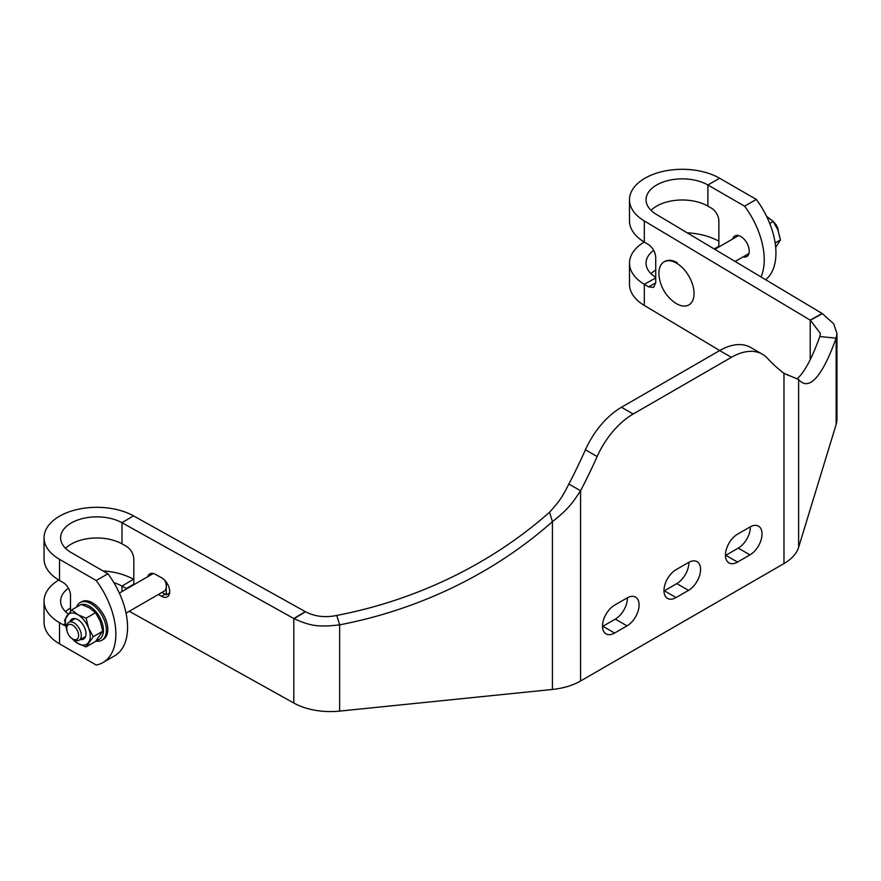 <?xml version="1.0" encoding="UTF-8"?>
<svg xmlns="http://www.w3.org/2000/svg" width="881" height="881" viewBox="0 0 881 881"><rect width="100%" height="100%" fill="white"/><g stroke="black" fill="none" stroke-linecap="round" stroke-linejoin="round"><path stroke-width="1.32" d="M65.668 625.752A10.352 5.98 -120 0 1 63.168 624.816L59.512 622.702L59.512 643.824L96.216 665.023A62.099 35.846 -120 0 0 103 662.534L114.706 655.772A62.099 35.846 60 0 0 107.934 573.762L71.218 552.563A36.22 20.913 0 0 1 60.613 537.773A36.22 20.913 0 0 1 82.682 518.524A36.22 20.913 0 0 1 121.996 522.73L293.802 618.528L293.802 703.027A52.783 30.472 0 0 0 339.637 711.11L552.42 689.449A52.783 30.472 0 0 0 580.579 680.991L783.969 563.565A52.783 30.472 0 0 0 798.627 547.31L836.146 424.455A52.783 30.472 0 0 0 836.95 419.169L836.95 333.459L836.146 338.183L819.837 336.531L820.387 333.459L810.399 320.244L822.38 313.647L833.657 323.745L836.95 333.459M133.813 584.753L133.824 558.906C133.35 553.543 130.873 549.348 126.379 546.308L121.996 543.852A36.22 20.913 0 0 0 65.568 548.334M158.294 594.521L161.52 596.316A11.387 6.685 -120.9 0 0 167.368 596.789A11.387 6.685 -120.9 0 0 169.714 591.592A11.387 6.685 -120.9 0 0 161.52 577.727L155.563 574.412A11.387 6.685 -120.9 0 0 149.726 573.927A11.387 6.685 -120.9 0 0 147.7 576.736M113.902 582.704A36.22 20.913 180 0 1 121.996 586.107L126.82 588.783M129.254 611.282L293.802 703.027M103 662.534A62.099 35.846 -120 0 0 96.216 580.524L59.512 559.325A52.783 30.472 0 0 1 44.05 537.773A52.783 30.472 0 0 1 76.207 509.725A52.783 30.472 0 0 1 133.494 515.859L305.311 611.645L293.802 618.528A52.783 30.472 180 0 0 294.067 618.671C310.993 626.424 319.539 627.151 339.637 624.849A372.575 299.584 163 0 0 552.42 521.64L552.42 689.449M102.956 570.888A52.783 30.472 180 0 1 133.494 579.235L133.824 579.412M65.568 611.711A36.22 20.913 180 0 1 70.491 607.923M68.244 614.002A36.22 20.913 180 0 1 60.613 601.15A36.22 20.913 180 0 1 68.432 588.178M44.05 537.773L44.05 558.906A52.783 30.472 -0 0 0 59.512 580.447L63.168 582.561A10.352 5.98 -120 0 1 70.491 595.237L70.491 611.293M59.512 622.702A52.783 30.472 180 0 1 44.05 601.15A52.783 30.472 180 0 1 58.796 580.028M59.512 643.824A52.783 30.472 180 0 1 44.05 622.272L44.05 601.15M568.873 484.01L580.579 490.772C571.295 504.912 567.034 510.066 552.42 521.64L549.546 512.224C559.578 501.245 562.496 496.686 568.873 484.01A372.575 215.107 120 0 0 585.436 449.795A62.099 35.846 -60 0 1 621.468 407.264L633.175 414.015L731.373 357.323L719.667 350.561L621.468 407.264M627.019 597.979A17.08 9.856 -60 0 1 635.564 597.142A17.08 9.856 -60 0 1 639.099 604.95A17.08 9.856 -60 0 1 627.019 625.873L614.586 633.054A17.08 9.856 -60 0 1 606.04 633.902A17.08 9.856 -60 0 1 603.43 620.213A17.08 9.856 -60 0 1 614.586 605.17L627.019 597.979M737.529 562.067L749.962 554.887A17.08 9.856 120 0 0 762.043 533.974A17.08 9.856 120 0 0 758.508 526.155A17.08 9.856 120 0 0 749.962 527.003L737.529 534.183A17.08 9.856 120 0 0 726.373 549.237A17.08 9.856 120 0 0 728.983 562.915A17.08 9.856 120 0 0 737.529 562.067L725.823 555.305L738.256 548.125A17.08 9.856 120 0 0 750.337 527.212A17.08 9.856 120 0 0 750.326 526.805M676.057 597.56A17.08 9.856 -60 0 1 667.512 598.408A17.08 9.856 -60 0 1 664.902 584.72A17.08 9.856 -60 0 1 676.057 569.677L688.49 562.496A17.08 9.856 120 0 1 697.036 561.649A17.08 9.856 120 0 1 700.571 569.467A17.08 9.856 120 0 1 688.49 590.38L676.057 597.56L664.351 590.799A17.08 9.856 -60 0 1 663.988 591.008M719.667 350.561A62.099 35.846 -60 0 1 750.711 347.488L762.428 354.25A62.099 35.846 120 0 1 767.406 358.248A372.575 215.107 120 0 0 783.969 373.346L783.969 563.565M762.428 354.25A62.099 35.846 120 0 0 731.373 357.323M633.175 414.015A62.099 35.846 120 0 0 597.142 456.556L585.436 449.795M580.579 680.991L580.579 490.772A372.575 215.107 120 0 0 597.142 456.556M627.382 597.781A17.08 9.856 -60 0 1 627.393 598.199A17.08 9.856 -60 0 1 615.312 619.112L602.879 626.292A17.08 9.856 -60 0 1 602.516 626.49M664.351 590.799L676.784 583.618A17.08 9.856 120 0 0 688.865 562.706A17.08 9.856 120 0 0 688.854 562.287M836.146 424.455L836.146 338.183A372.575 52.827 95.8 0 1 805.377 383.609A372.575 52.827 95.8 0 1 798.627 379.502L783.969 373.346M761.019 276.953A62.099 35.846 60 0 0 744.599 206.176L707.884 184.988A36.22 20.913 0 0 0 668.415 180.451A36.22 20.913 0 0 0 646.048 199.778A36.22 20.913 0 0 0 656.224 214.303L822.138 313.493A52.783 30.472 180 0 1 822.38 313.647M651.015 273.716A36.22 20.913 180 0 1 655.728 270.049M655.728 277.383A36.22 20.913 180 0 1 646.048 263.144A36.22 20.913 180 0 1 653.724 250.281M732.706 238.982A11.905 6.872 60 0 1 734.864 235.943A11.905 6.872 60 0 1 744.038 239.125A11.905 6.872 60 0 1 749.235 251.107A11.905 6.872 60 0 1 746.769 256.558A11.905 6.872 60 0 1 743.057 256.911M718.841 246.988A10.352 5.98 -120 0 0 718.863 246.251L718.863 220.9A10.352 5.98 -120 0 0 711.551 208.224L707.884 206.11A36.22 20.913 0 0 0 651.015 210.339M707.884 206.11L707.884 184.988L719.601 178.226L756.305 199.425A62.099 35.846 -120 0 1 765.622 279.706M719.601 178.226A52.783 30.472 0 0 0 662.072 171.619A52.783 30.472 0 0 0 629.497 199.778L629.497 220.9A52.783 30.472 -0 0 0 644.308 242.066L648.548 244.599C652.876 247.726 655.277 251.977 655.728 257.351L655.728 282.702L653.581 287.437L648.548 286.854L644.308 284.321A52.783 30.472 180 0 1 629.497 263.144A52.783 30.472 180 0 1 644.231 242.022M687.18 232.804A52.783 30.472 180 0 1 718.863 241.185M655.728 277.944L644.308 284.321L644.308 305.443A52.783 30.472 180 0 1 629.497 284.277L629.497 263.144M629.497 199.778A52.783 30.472 0 0 0 644.308 220.944L644.308 242.066M644.308 305.443L719.722 350.528M822.138 313.493L810.223 320.133L644.308 220.944M744.599 206.176L756.305 199.425M810.223 359.624L810.223 320.133A36.22 20.913 180 0 1 810.399 320.244M796.942 378.929A372.575 52.827 95.8 0 0 819.837 336.531M549.546 512.224A372.575 299.584 163 0 1 336.762 615.434L339.637 624.849L339.637 711.11M336.762 615.434C325.243 617.834 314.825 616.601 305.487 611.744L294.067 618.671M107.934 573.762L96.216 580.524M73.971 639.705L72.627 638.923A8.447 4.879 60 0 1 66.648 628.582A8.447 4.879 60 0 1 72.627 625.136A8.447 4.879 60 0 1 78.596 635.476A8.447 4.879 60 0 1 72.627 638.923L73.971 639.705A10.352 5.98 60 0 0 79.147 640.212L85.578 636.5M66.648 628.582L66.648 627.03A10.352 5.98 60 0 1 68.795 622.283A10.352 5.98 60 0 1 73.971 622.801A10.352 5.98 60 0 1 80.733 631.919A10.352 5.98 60 0 1 79.147 640.212M126.027 613.143L164.152 591.14A10.352 5.98 -120 0 0 166.289 586.394A10.352 5.98 -120 0 0 164.714 580.238M151.653 574.445L151.653 573.355M162.005 592.373L166.289 594.851L169.626 592.924M166.289 582.132L166.289 594.851M694.041 293.538A24.833 14.338 -120 0 0 676.476 263.111A24.833 14.338 -120 0 0 664.065 261.888A24.833 14.338 -120 0 0 658.922 273.253A24.833 14.338 -120 0 0 659.142 276.601A37.773 37.773 0 0 0 673.701 301.809A24.833 14.338 -120 0 0 676.476 303.67A24.833 14.338 -120 0 0 688.898 304.903A24.833 14.338 -120 0 0 694.041 293.538M778.308 231.064A8.447 4.879 -120 0 0 773.672 222.089M777.89 229.941A10.352 5.98 -120 0 0 774.718 223.686M677.214 262.692A24.833 14.338 -120 0 0 664.792 261.459L664.065 261.888M775.159 243.013L780.423 239.973L775.687 247.363M780.423 239.973L777.934 230.073L773.232 221.461L769.752 223.477M773.232 221.461L766.613 216.363M96.701 640.168A19.668 11.354 -120 0 0 102.912 625.697A19.668 11.354 -120 0 0 89.51 606.216A19.668 11.354 -120 0 0 81.559 604.52M76.493 607.13A21.739 12.543 60 0 1 80.105 602.615A21.739 12.543 60 0 1 90.974 603.683A21.739 12.543 60 0 1 105.18 622.834A21.739 12.543 60 0 1 101.844 640.256A21.739 12.543 60 0 1 95.897 641.082M101.844 640.256L103.308 639.408A21.739 12.543 -120 0 0 106.634 621.997A21.739 12.543 -120 0 0 92.439 602.846A21.739 12.543 -120 0 0 81.57 601.767L80.105 602.615M80.336 604.917A19.668 11.354 -120 0 0 79.07 605.643M70.028 621.579A11.585 6.685 60 0 1 77.803 619.585A11.585 6.685 60 0 1 85.886 632.195A11.585 6.685 60 0 1 80.38 639.496M72.275 638.714A17.598 10.154 -120 0 0 77.803 643.405A17.598 10.154 -120 0 0 88.574 642.436A17.598 10.154 -120 0 0 88.574 628.076A17.598 10.154 -120 0 0 77.803 614.674A17.598 10.154 -120 0 0 67.033 615.632A17.598 10.154 -120 0 0 66.659 628.99M86.096 646.907L93.276 636.688L102.769 631.214L95.588 641.434L86.096 646.907L77.803 643.405L71.306 637.987M67.033 630.003L64.555 620.103L71.735 609.883L77.803 614.674L86.096 618.176L88.574 628.076L93.276 636.688M102.769 631.214L100.291 621.314L95.588 612.702L89.51 607.912L81.217 604.41L71.735 609.883M95.588 612.702L86.096 618.176M133.494 515.859L121.996 522.73L121.996 543.852M133.494 579.235L121.996 586.107L121.996 591.569M59.512 559.325L59.512 580.447M676.784 583.618L688.49 590.38M738.256 548.125L749.962 554.887M602.879 626.292L614.586 633.054M615.312 619.112L627.019 625.873M798.627 379.502L798.627 547.31M165.121 594.168L161.52 596.316M63.168 624.816L65.172 623.649M133.824 584.103L126.379 588.552M718.863 246.251L714.183 248.949M648.548 286.854L655.728 282.845M783.627 373.081L787.856 375.185M68.795 622.283L75.226 618.572M119.364 593.089L153.294 573.509M689.636 304.485L688.898 304.903M748.938 253.519L735.139 261.481M738.586 235.59L714.799 249.323"/></g></svg>
